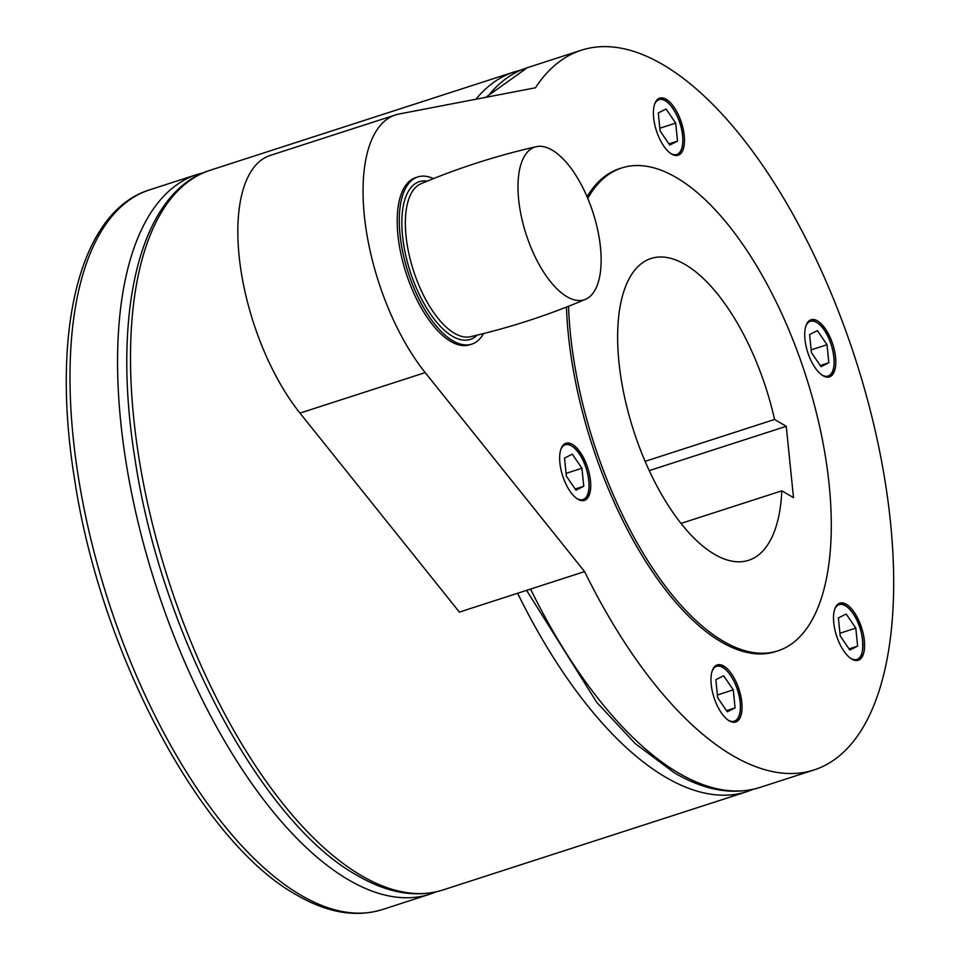 <?xml version="1.0" encoding="UTF-8"?>
<svg xmlns="http://www.w3.org/2000/svg" width="960" height="960" viewBox="0 0 960 960"><rect width="100%" height="100%" fill="white"/><g stroke="black" fill="none" stroke-linecap="round" stroke-linejoin="round"><path stroke-width="1.44" d="M567.012 296.736A80.244 35.16 -107.9 0 1 521.076 215.196A80.244 35.16 -107.9 0 1 536.208 146.7A80.244 35.16 -107.9 0 1 552.108 150.096A80.244 35.16 -107.9 0 1 600.468 247.296A80.244 35.16 -107.9 0 1 585.552 299.28A80.244 35.16 -107.9 0 1 567.012 296.736M483.588 333.564A87.84 38.496 -107.9 0 1 471.816 344.112A87.84 38.496 -107.9 0 1 399.996 234.384A87.84 38.496 -107.9 0 1 417.756 176.952A87.84 38.496 -107.9 0 1 433.476 178.608M471.816 344.112L469.728 344.784A87.84 38.496 -107.9 0 1 397.92 235.068A87.84 38.496 -107.9 0 1 415.668 177.624L417.756 176.952M808.404 354.3A30.012 13.152 -107.9 0 1 811.032 319.764A30.012 13.152 -107.9 0 1 832.128 342.336A30.012 13.152 -107.9 0 1 829.5 376.872A30.012 13.152 -107.9 0 1 808.404 354.3M671.724 154.116A30.012 13.152 -107.9 0 1 654.66 124.188A30.012 13.152 -107.9 0 1 659.712 98.136A30.012 13.152 -107.9 0 1 666.156 99.276A30.012 13.152 -107.9 0 1 683.22 129.204A30.012 13.152 -107.9 0 1 678.18 155.256A30.012 13.152 -107.9 0 1 671.724 154.116M587.04 465.852A30.012 13.152 -107.9 0 1 584.424 500.388A30.012 13.152 -107.9 0 1 563.328 477.804A30.012 13.152 -107.9 0 1 565.956 443.28A30.012 13.152 -107.9 0 1 587.04 465.852M723.72 666.024A30.012 13.152 -107.9 0 1 740.784 695.964A30.012 13.152 -107.9 0 1 735.744 722.004A30.012 13.152 -107.9 0 1 729.3 720.876A30.012 13.152 -107.9 0 1 712.236 690.948A30.012 13.152 -107.9 0 1 717.276 664.896A30.012 13.152 -107.9 0 1 723.72 666.024M834.408 610.248A30.012 13.152 -107.9 0 1 839.82 603.144A30.012 13.152 -107.9 0 1 858.336 619.5A30.012 13.152 -107.9 0 1 863.7 653.148A30.012 13.152 -107.9 0 1 858.288 660.252A30.012 13.152 -107.9 0 1 839.772 643.896A30.012 13.152 -107.9 0 1 834.408 610.248M584.592 571.596L425.196 372.612A153.72 67.368 -107.9 0 1 364.32 215.46A153.72 67.368 -107.9 0 1 395.4 114.948A153.72 67.368 -107.9 0 1 398.928 114.036L535.452 87.78A378.204 165.744 -107.9 0 1 581.352 50.22A378.204 165.744 -107.9 0 1 662.628 64.488A378.204 165.744 -107.9 0 1 877.644 441.672A378.204 165.744 -107.9 0 1 814.104 769.932A378.204 165.744 -107.9 0 1 732.828 755.652A378.204 165.744 -107.9 0 1 584.592 571.596L459.384 612.096L299.988 413.1L425.196 372.612M568.536 306.264A253.764 111.216 72.1 0 0 723.372 641.268A253.764 111.216 72.1 0 0 777.9 650.856L775.812 651.528A253.764 111.216 -107.9 0 1 721.284 641.952A253.764 111.216 -107.9 0 1 566.448 307.08M587.04 196.692A253.764 111.216 -107.9 0 1 619.644 168.624L621.732 167.952A253.764 111.216 72.1 0 0 587.76 198.384M777.9 650.856A253.764 111.216 72.1 0 0 820.524 430.596A253.764 111.216 72.1 0 0 676.26 177.528A253.764 111.216 72.1 0 0 621.732 167.952M395.4 114.948L270.192 155.436A153.72 67.368 72.1 0 0 239.112 255.948A153.72 67.368 72.1 0 0 299.988 413.1M811.428 352.584L821.052 366.672L828.852 362.748L827.016 344.724L817.392 330.636L809.604 334.56L811.428 352.584M827.016 344.724L811.152 349.86M828.852 362.748L820.272 365.52M669.732 145.056L677.52 141.132L675.696 123.108L666.072 109.008L658.272 112.944L660.108 130.968L669.732 145.056M675.696 123.108L659.832 128.232M677.52 141.132L668.94 143.904M581.94 468.24L572.316 454.152L564.516 458.076L566.352 476.1L575.976 490.188L583.764 486.264L581.94 468.24L566.076 473.376M583.764 486.264L575.184 489.036M723.636 675.768L715.848 679.692L717.672 697.716L727.296 711.816L735.096 707.88L733.26 689.856L723.636 675.768M735.096 707.88L726.516 710.652M733.26 689.856L717.396 694.992M838.38 617.94L840.216 635.964L849.84 650.052L857.628 646.128L855.804 628.104L846.18 614.016L838.38 617.94M857.628 646.128L849.048 648.9M855.804 628.104L839.94 633.24M681.024 523.416L781.812 490.824A158.604 69.504 -107.9 0 1 748.62 560.304A158.604 69.504 -107.9 0 1 714.54 554.316A158.604 69.504 -107.9 0 1 624.36 396.156A158.604 69.504 -107.9 0 1 651.012 258.492A158.604 69.504 -107.9 0 1 685.092 264.48A158.604 69.504 -107.9 0 1 774.564 419.472L645.12 461.34M774.564 419.472L786.252 426.3L793.5 497.652L781.812 490.824M786.252 426.3L649.248 470.604M477.12 335.148A82.884 36.324 -107.9 0 1 452.484 336.264A82.884 36.324 -107.9 0 1 403.752 245.076A82.884 36.324 -107.9 0 1 427.308 181.104M585.552 299.28C548.304 315.144 509.952 327.624 470.496 336.708A80.448 35.256 -107.9 0 1 454.5 333.312A80.448 35.256 -107.9 0 1 409.08 254.544A80.448 35.256 -107.9 0 1 421.02 183.72C458.328 167.988 496.728 155.652 536.208 146.7M814.104 769.932L760.056 787.404A378.204 165.744 -107.9 0 1 678.78 773.136A378.204 165.744 -107.9 0 1 530.544 589.08M753.492 789.216L747.12 791.592A378.204 165.744 -107.9 0 1 665.844 777.324A378.204 165.744 -107.9 0 1 517.608 593.268M442.86 889.992A378.204 165.744 -107.9 0 1 361.584 875.712A378.204 165.744 -107.9 0 1 133.656 417.576A378.204 165.744 -107.9 0 1 210.108 170.28C139.284 192.216 111.336 313.428 135.06 459.48C160.944 633 261.108 822.42 357.072 875.34C387.648 893.232 416.244 898.116 442.86 889.992L747.12 791.592M436.296 891.804L429.924 894.168A378.204 165.744 -107.9 0 1 348.648 879.9A378.204 165.744 -107.9 0 1 120.72 421.764A378.204 165.744 -107.9 0 1 197.172 174.468L149.592 189.852A378.204 165.744 -107.9 0 0 73.14 437.148A378.204 165.744 -107.9 0 0 301.068 895.284A378.204 165.744 -107.9 0 0 382.344 909.564C355.728 917.688 327.132 912.804 296.556 894.912C200.58 841.992 100.416 652.572 74.544 479.052C50.82 333 78.768 211.788 149.592 189.852M828.744 376.26A29.28 12.828 72.1 0 0 832.716 370.932M825.864 376.932A29.28 12.828 72.1 0 0 827.82 376.656A29.28 12.828 72.1 0 0 828.624 376.32M817.116 322.692A29.28 12.828 72.1 0 0 809.796 320.928A29.28 12.828 72.1 0 0 808.992 321.264A29.28 12.828 72.1 0 0 808.044 321.852M821.664 374.82A28.788 12.624 72.1 0 0 828.876 375.72A28.788 12.624 72.1 0 0 830.604 342.924A28.788 12.624 72.1 0 0 809.568 321.588A28.788 12.624 72.1 0 0 805.872 326.016M665.796 101.076A29.28 12.828 72.1 0 0 664.764 100.416A29.28 12.828 72.1 0 0 658.476 99.312A29.28 12.828 72.1 0 0 656.724 100.236M674.532 155.304A29.28 12.828 72.1 0 0 676.488 155.028A29.28 12.828 72.1 0 0 681.396 149.316M670.332 153.204A28.788 12.624 72.1 0 0 682.584 135.6A28.788 12.624 72.1 0 0 665.232 100.728A28.788 12.624 72.1 0 0 654.552 104.4M572.04 446.208A29.28 12.828 72.1 0 0 564.72 444.444A29.28 12.828 72.1 0 0 563.904 444.78A29.28 12.828 72.1 0 0 562.968 445.368M583.656 499.776A29.28 12.828 72.1 0 0 587.64 494.448M576.576 498.336A28.788 12.624 72.1 0 0 583.8 499.236A28.788 12.624 72.1 0 0 585.516 466.44A28.788 12.624 72.1 0 0 564.492 445.104A28.788 12.624 72.1 0 0 560.796 449.532M580.776 500.436A29.28 12.828 72.1 0 0 582.732 500.16A29.28 12.828 72.1 0 0 583.548 499.836M723.36 667.824A29.28 12.828 72.1 0 0 722.328 667.164A29.28 12.828 72.1 0 0 716.04 666.06A29.28 12.828 72.1 0 0 714.288 666.984M727.908 719.952A28.788 12.624 72.1 0 0 728.136 720.096A28.788 12.624 72.1 0 0 740.148 702.36A28.788 12.624 72.1 0 0 727.572 671.544A28.788 12.624 72.1 0 0 712.116 671.148M732.108 722.064A29.28 12.828 72.1 0 0 734.064 721.788A29.28 12.828 72.1 0 0 738.96 716.064M854.64 660.3A29.28 12.828 72.1 0 0 856.596 660.024A29.28 12.828 72.1 0 0 861.504 654.312M845.904 606.072A29.28 12.828 72.1 0 0 838.584 604.308A29.28 12.828 72.1 0 0 836.832 605.232M850.44 658.2A28.788 12.624 72.1 0 0 862.056 652.608A28.788 12.624 72.1 0 0 853.032 613.536A28.788 12.624 72.1 0 0 834.66 609.396M475.932 99.228A378.204 165.744 -107.9 0 1 514.368 71.88L210.108 170.28M487.272 97.044A378.204 165.744 -107.9 0 1 527.304 67.704L485.76 97.344M760.056 787.404C733.44 795.54 704.844 790.656 674.268 772.752L635.256 743.604L596.772 702.384L526.596 590.352M429.924 894.168L382.344 909.564M826.536 377.064L828.684 376.296C841.656 371.244 829.824 318.972 809.796 320.928L808.512 321.348M675.204 155.448L676.488 155.028C681.504 152.856 683.556 146.4 682.644 135.684C681.216 116.58 666.564 95.256 658.476 99.312L657.18 99.732M563.424 444.864L564.72 444.444C584.736 442.476 596.58 494.76 583.596 499.812L581.448 500.58M714.756 666.48L716.04 666.06C724.128 662.016 738.792 683.34 740.22 702.444C741.132 713.16 739.08 719.604 734.064 721.788L732.768 722.196M855.312 660.444L856.596 660.024C864.84 661.236 865.788 630.336 853.02 613.392C847.98 606.204 843.168 603.18 838.584 604.308L837.3 604.728M203.724 172.656L197.172 174.468M520.92 70.068L514.368 71.88M581.352 50.22L527.304 67.704"/></g></svg>
